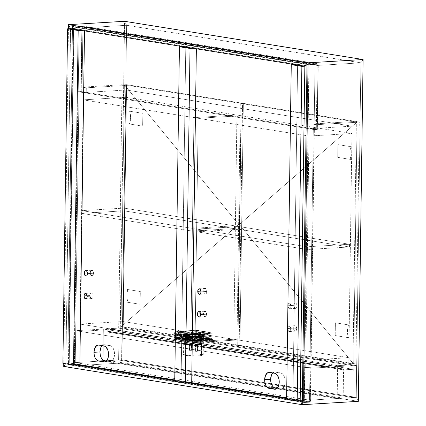 <?xml version="1.0" encoding="UTF-8"?>
<svg xmlns="http://www.w3.org/2000/svg" width="426" height="426" viewBox="0 0 426 426"><rect width="100%" height="100%" fill="white"/><g stroke="black" fill="none" stroke-linecap="round" stroke-linejoin="round"><path stroke-width="0.32" stroke-dasharray="2.13 1.6" d="M126.639 25.288L360.923 62.84L317.189 65.455L82.9 27.903L126.639 25.288L360.923 62.84L363.096 59.533L360.923 62.84L363.096 59.533L360.923 62.84L317.189 65.455L82.9 27.903L81.867 25.911L318.275 63.804L317.189 65.455L360.923 62.84L356.253 397.362L358.325 401.345L119.797 363.112L121.964 359.805L356.253 397.362L309.526 400.152L75.242 362.601L121.964 359.805L356.253 397.362L309.526 400.152L310.565 402.149L304.207 402.527L303.174 400.536L300.181 400.712L286.602 398.539L300.181 400.712L303.546 400.515L300.181 400.712L303.174 400.536L300.181 400.712L303.174 400.536L286.607 397.879L303.174 400.536L307.844 66.014L304.851 66.195L307.844 66.014L308.93 64.363L72.521 26.471L73.554 28.462L307.844 66.014L308.93 64.363L318.275 63.804L81.867 25.911L72.521 26.471L308.93 64.363L318.275 63.804L317.189 65.455L316.3 129.259L316.364 124.701L312.12 124.025L312.056 128.583L309.068 128.758L83.262 92.564L83.161 99.86L126.144 97.288L126.25 89.992L83.262 92.564L126.25 89.992L352.057 126.187L309.068 128.758L352.057 126.187L351.951 133.482L308.967 136.054L309.068 128.758L83.262 92.564L83.161 99.86L308.967 136.054L351.951 133.482L126.144 97.288L83.161 99.86L308.967 136.054L305.735 367.574L305.836 360.279L80.029 324.085L79.928 331.38L122.912 328.808L123.018 321.518L80.029 324.085L123.018 321.518L348.825 357.707L305.836 360.279L348.825 357.707L348.718 365.002L305.735 367.574L348.718 365.002L122.912 328.808L79.928 331.38L305.735 367.574L79.928 331.38L80.029 324.085L305.836 360.279L305.735 367.574L348.718 365.002L122.912 328.808L123.018 321.518L348.825 357.707L348.718 365.002L352.121 121.628L312.12 124.025L352.121 121.628L356.36 122.31L316.364 124.701L356.36 122.31L352.962 365.684L309.974 368.25L313.307 129.44L316.3 129.259L312.056 128.583L312.12 124.025L316.364 124.701L316.3 129.259L313.307 129.44L309.974 368.25L352.962 365.684L348.718 365.002L305.735 367.574L309.974 368.25L305.735 367.574L309.068 128.758L313.307 129.44L309.068 128.758L312.056 128.583L316.3 129.259L313.307 129.44L309.526 400.158L310.565 402.149L74.156 364.257L75.242 362.601L121.964 359.805L119.797 363.112L358.325 401.345L356.253 397.362L360.923 62.84L317.189 65.455L318.275 63.804L317.189 65.455L316.3 129.259L317.359 129.429L314.367 129.611L310.565 402.149L74.156 364.257L75.242 362.601L309.526 400.152L356.253 397.362L358.325 401.345L356.253 397.362L309.526 400.158L313.307 129.44L314.367 129.611L310.565 402.149L309.526 400.158L310.565 402.149L304.207 402.527L303.174 400.536L304.207 402.527L310.565 402.149L304.207 402.527L308.93 64.363L318.275 63.804L317.359 129.429L313.307 129.44L317.359 129.429L318.275 63.804L308.93 64.363L307.844 66.014L304.851 66.195L308.216 65.993L303.546 400.515L292.944 398.816L297.614 64.294L308.216 65.993L304.851 66.195L307.844 66.014L308.93 64.363L304.207 402.527L67.798 364.635L74.156 364.257L67.798 364.635L304.207 402.527L303.174 400.536L307.844 66.014L73.554 28.462L70.567 28.638L73.554 28.462L68.884 362.984L79.486 364.683L68.884 362.984L67.798 364.635L68.884 362.984L67.798 364.635L68.884 362.984L65.897 363.16L68.884 362.984L65.897 363.16L65.503 363.756L65.897 363.16L68.884 362.984L73.554 28.462L70.567 28.638L73.932 28.441L70.567 28.638L73.554 28.462L72.521 26.471L73.554 28.462L72.521 26.471L67.798 364.635L72.521 26.471L81.867 25.911L72.521 26.471L81.867 25.911L80.951 91.537L77.958 91.718L79.018 91.888L75.684 330.698L118.673 328.127L122.07 84.758L82.074 87.149L82.01 91.707L79.018 91.888L83.262 92.564L86.249 92.389L86.313 87.831L82.074 87.149L122.07 84.758L126.314 85.434L86.313 87.831L126.314 85.434L122.912 328.808L79.928 331.38L83.262 92.564L79.928 331.38L122.912 328.808L118.673 328.127L75.684 330.698L79.928 331.38L75.684 330.698L79.018 91.888L82.01 91.707L82.074 87.149L86.313 87.831L86.249 92.389L82.01 91.707L86.249 92.389L83.262 92.564L79.018 91.888L82.01 91.707L82.9 27.903L81.867 25.911L82.9 27.903L126.639 25.288L82.9 27.903L81.867 25.911L80.951 91.537L82.01 91.707L77.958 91.718L74.156 364.257L67.798 364.635L74.156 364.257L77.958 91.718L79.018 91.888L75.242 362.601L79.018 91.888L82.01 91.707L82.9 27.903L126.639 25.288L124.568 21.3L126.639 25.288L121.964 359.805L126.639 25.288L124.568 21.3L119.797 363.112L63.724 366.466L119.797 363.112L124.568 21.3L126.639 25.288M188.34 382.788L174.756 380.61L188.34 382.788M76.494 364.858L65.897 363.16L70.567 28.638L65.897 363.16L65.503 363.756L65.897 363.16L76.494 364.858M174.766 379.955L191.327 382.607L174.766 379.955M351.951 133.482L126.144 97.288L126.25 89.992L352.057 126.187L351.951 133.482M294.254 64.491L297.614 64.294L294.254 64.491M286.591 399.194L292.944 398.816L286.591 399.194M308.216 65.993L297.614 64.294L292.944 398.816L303.546 400.515L308.216 65.993M62.904 363.341L69.257 362.957L73.932 28.441L84.529 30.139L84.518 30.874L84.529 30.139L81.169 30.337L84.529 30.139L73.932 28.441L69.257 362.957L62.904 363.341M79.859 364.661L69.257 362.957L79.859 364.661M118.673 328.127L122.07 84.758L126.314 85.434L122.912 328.808L118.673 328.127M348.718 365.002L352.121 121.628L356.36 122.31L352.962 365.684L348.718 365.002M81.217 91.579L82.127 26.407L79.135 26.588L78.224 91.76L81.217 91.579L317.093 129.387L318.004 64.214L82.127 26.407L81.217 91.579L317.093 129.387L314.1 129.568L315.011 64.395L318.004 64.214L317.093 129.387L314.1 129.568L78.224 91.76L79.135 26.588L315.011 64.395L314.1 129.568L78.224 91.76L81.217 91.579M82.127 26.407L79.135 26.588L315.011 64.395L318.004 64.214L82.127 26.407M120.984 326.801L123.226 326.662L126.607 84.662L124.36 84.795L120.984 326.801L236.936 345.385L240.312 103.38L124.36 84.795L126.607 84.662L242.554 103.246L240.312 103.38L242.554 103.246L239.178 345.252L236.936 345.385L239.178 345.252L123.226 326.662L120.984 326.801L124.36 84.795L240.312 103.38L236.936 345.385L120.984 326.801L124.36 84.795L238.624 224.385L120.984 326.801L124.36 84.795L238.624 224.385L120.984 326.801L124.36 84.795L120.984 326.801L238.624 224.385L120.984 326.801M123.226 326.662L126.607 84.662L242.554 103.246L239.178 345.252L123.226 326.662M343.17 398.145L108.88 360.588L102.9 360.95L337.19 398.502L343.17 398.145L343.58 368.975L109.29 331.423L108.88 360.588L343.17 398.145L343.58 368.975L342.083 369.065L107.794 331.513L109.29 331.423L343.58 368.975L342.083 369.065L342.121 366.328L107.831 328.776L107.794 331.513L342.083 369.065L342.121 366.328L337.637 366.6L103.348 329.042L107.831 328.776L342.121 366.328L337.637 366.6L337.19 398.502L102.9 360.95L102.916 359.938L102.9 360.95L108.88 360.588L109.29 331.423L107.794 331.513L109.29 331.423L343.58 368.975L109.29 331.423L109.28 332.333L109.29 331.423L107.794 331.513L107.831 328.776L107.794 331.513L342.083 369.065L107.794 331.513L107.831 328.776L122.038 327.929L121.591 359.832L118.604 360.007L352.888 397.559L355.88 397.383L121.591 359.832L355.88 397.383L356.328 365.481L122.038 327.929L356.328 365.481L342.121 366.328L107.831 328.776L342.121 366.328L342.083 369.065L343.58 368.975L343.564 369.885L109.28 332.333L343.564 369.885L353.282 369.305L118.998 331.753L109.28 332.333L118.998 331.753L353.282 369.305L352.888 397.559L118.604 360.007L118.998 331.753L118.604 360.007L121.591 359.832L122.038 327.929L103.348 329.042L337.637 366.6L337.19 398.502L343.17 398.145M103.113 345.774L103.348 329.042L103.113 345.774M353.282 369.305L352.888 397.559L355.88 397.383L356.328 365.481L342.121 366.328L342.083 369.065L343.58 368.975L343.564 369.885L353.282 369.305M201.674 335.065L192.243 334.511L185.986 334.793L183.787 335.406L185.64 335.976C182.504 335.576 183.281 335.113 187.967 334.591C194.852 334.421 199.411 334.564 201.636 335.022L201.647 337.067A9.851 1.022 0.8 0 0 201.083 336.987L201.072 337.669A9.851 1.022 0.8 0 0 190.182 337.227A9.851 1.022 0.8 0 0 183.75 338.095A9.851 1.022 0.8 0 0 185.07 338.627L185.076 337.94A9.851 1.022 0.8 0 0 185.571 338.031L185.603 336.023A9.851 1.022 -179.2 0 1 183.787 335.406A9.851 1.022 -179.2 0 1 190.656 334.527A9.851 1.022 -179.2 0 1 201.674 335.065A9.851 1.022 -179.2 0 1 203.49 335.683A9.851 1.022 -179.2 0 1 196.62 336.561A9.851 1.022 -179.2 0 1 185.603 336.023L185.571 338.031A9.851 1.022 0.8 0 0 186.135 338.111L186.13 338.798L183.766 338.159L184.916 337.632L193.894 337.216L201.482 337.642L203.447 338.398L201.817 338.91L196.881 339.245L186.13 338.798A9.851 1.022 0.8 0 0 197.02 339.24A9.851 1.022 0.8 0 0 203.452 338.372A9.851 1.022 0.8 0 0 202.132 337.839L202.142 337.158A9.851 1.022 0.8 0 0 201.647 337.067L201.647 335.022L199.645 334.777L189.634 334.511L185.337 334.841L183.835 335.39L188.42 336.29L196.743 336.508L203.095 335.896L203.367 335.507L201.636 335.022C204.773 335.422 203.995 335.885 199.309 336.407C192.424 336.577 187.866 336.433 185.64 335.976L195.028 336.577L201.285 336.295L203.49 335.683L201.674 335.065M201.152 335.049C199.059 334.618 194.778 334.485 188.313 334.644C183.91 335.134 183.18 335.571 186.125 335.949L184.474 335.416L186.524 334.847L192.344 334.586L201.152 335.049L202.616 335.411L202.717 335.784L197.398 336.423L188.734 336.242L184.431 335.395L188.313 334.644L195.183 334.575L201.115 335.097A9.164 0.953 -179.2 0 1 202.803 335.672A9.164 0.953 -179.2 0 1 196.413 336.487A9.164 0.953 -179.2 0 1 186.162 335.992L186.135 337.994A9.164 0.953 0.8 0 0 186.7 338.079L186.609 344.458A9.164 0.953 0.8 0 0 194.634 344.89L194.73 338.052A9.164 0.953 0.8 0 0 197.941 337.994L197.845 344.831A9.164 0.953 0.8 0 0 199.714 344.719L199.81 337.882A9.164 0.953 0.8 0 0 201.833 337.626L201.738 344.464A9.164 0.953 0.8 0 0 202.685 344.059A9.164 0.953 0.8 0 0 201.487 343.569L201.578 337.19A9.164 0.953 0.8 0 0 201.088 337.104L201.115 335.097L201.088 337.104A9.164 0.953 0.8 0 0 200.518 337.019L200.428 343.399L194.639 342.999L187.328 343.143L187.424 336.306L188.015 336.402L187.919 343.239L187.328 343.143L187.919 343.239L188.015 336.402L185.401 336.556L188.015 336.402L185.401 336.556L185.305 343.393L187.919 343.239L184.57 343.601L184.458 343.947L185.55 344.288L184.99 344.325L185.06 339.309A9.851 1.022 -179.2 0 1 183.739 338.776A9.851 1.022 -179.2 0 1 190.172 337.909A9.851 1.022 -179.2 0 1 201.061 338.35L200.992 343.367A9.851 1.022 -179.2 0 1 201.557 343.447L201.402 354.389A9.851 1.022 0.8 0 0 190.385 353.852A9.851 1.022 0.8 0 0 183.515 354.73A9.851 1.022 0.8 0 0 185.331 355.348L185.486 344.41A9.851 1.022 -179.2 0 1 184.99 344.325A9.851 1.022 0.8 0 0 185.486 344.41L185.331 355.348A9.851 1.022 0.8 0 0 196.349 355.886A9.851 1.022 0.8 0 0 203.218 355.007A9.851 1.022 0.8 0 0 201.402 354.389L201.557 343.447A9.851 1.022 -179.2 0 1 202.052 343.537L202.121 338.521L202.531 338.5L191.178 337.893L185.912 338.169L183.744 338.75L185.709 339.506L196.003 339.943L202.664 339.442L203.426 338.99L202.121 338.521A9.851 1.022 -179.2 0 1 203.442 339.053A9.851 1.022 -179.2 0 1 197.009 339.921A9.851 1.022 -179.2 0 1 186.119 339.479L186.05 344.496A9.851 1.022 -179.2 0 1 185.486 344.41A9.851 1.022 0.8 0 0 186.05 344.496L197.249 344.735L197.345 337.898L194.73 338.052L194.634 344.89L197.845 344.831L197.941 337.994L194.73 338.052L197.345 337.898L197.941 337.994L197.345 337.898L197.249 344.735L199.714 344.719L199.81 337.882L199.214 337.786L199.118 344.623L199.714 344.719L199.118 344.623L199.214 337.786L201.833 337.626L199.214 337.786L201.833 337.626L201.738 344.464L199.118 344.623L202.472 344.256L202.579 343.91L201.487 343.569L202.052 343.537A9.851 1.022 0.8 0 0 201.557 343.447A9.851 1.022 0.8 0 0 200.992 343.367L200.428 343.399A9.164 0.953 0.8 0 0 192.408 342.967L189.788 343.127L189.884 336.29L192.504 336.135L192.408 342.967L192.504 336.135L189.293 336.194L192.504 336.135A9.164 0.953 0.8 0 0 189.293 336.194L189.884 336.29L189.788 343.127L189.197 343.031L189.293 336.194L189.197 343.031A9.164 0.953 0.8 0 0 187.328 343.143L187.424 336.306A9.164 0.953 0.8 0 0 185.401 336.556L185.305 343.393A9.164 0.953 0.8 0 0 184.357 343.803A9.164 0.953 0.8 0 0 185.55 344.288L185.64 337.909A9.164 0.953 0.8 0 0 186.135 337.994L186.162 335.992A9.164 0.953 -179.2 0 1 184.474 335.416A9.164 0.953 -179.2 0 1 190.864 334.596A9.164 0.953 -179.2 0 1 201.115 335.097L202.803 335.672L200.752 336.242L194.932 336.503L186.125 335.949C188.217 336.375 192.499 336.513 198.963 336.354C203.367 335.864 204.097 335.427 201.152 335.049M189.575 350.353L191.657 350.316L191.54 343.404L189.671 343.516L189.362 350.284L191.657 350.31L189.575 350.353L189.458 343.447L191.54 343.404L191.444 350.241L189.575 350.353M195.406 351.29L197.488 351.248L197.371 344.341L195.502 344.453L195.406 351.29L196.594 351.354L195.193 351.221L195.289 344.378L197.371 344.341L197.275 351.178L195.406 351.29M177.924 338.484L179.378 338.457L179.389 337.77L177.935 337.797L177.924 338.484L178.441 338.526L179.378 338.452L177.796 338.452L177.796 337.733L179.389 337.77L177.786 337.749L179.239 337.722L179.234 338.404L177.924 338.484M195.491 337.429L196.95 337.403L196.956 336.721L195.502 336.748L195.491 337.429L196.168 337.477L196.95 337.403L195.364 337.403L195.364 336.684L196.956 336.716L195.353 336.7L196.812 336.668L196.801 337.355L195.491 337.429M207.947 339.426L209.406 339.4L209.416 338.718L207.957 338.745L207.947 339.426L208.623 339.474L209.406 339.4L207.819 339.4L207.824 338.681L209.416 338.713L207.813 338.697L209.267 338.665L209.257 339.352L207.947 339.426M190.379 340.48L191.838 340.454L191.844 339.767L190.39 339.794L190.379 340.48L191.056 340.523L191.838 340.449L190.252 340.449L190.252 339.73L191.844 339.767L190.241 339.746L191.7 339.719L191.689 340.401L190.379 340.48M210.375 338.18L210.359 339.549L191.668 340.667L191.684 339.298L210.838 338.01L197.451 335.858L197.43 337.227L210.684 339.352L210.7 337.983L196.562 335.789L176.843 336.918L176.822 338.287L195.513 337.168L195.534 335.8L176.263 337.03L189.767 339.24L189.751 340.603L176.497 338.478L176.518 337.115L190.662 339.309L210.375 338.18L210.359 339.549L190.64 340.678L176.62 338.303L196.54 337.158L210.359 339.549L210.934 339.437L210.955 338.074L210.375 338.18M209.416 338.148L191.093 339.218L177.221 337.062L196.13 335.88L209.88 337.983L191.849 339.202L191.838 339.884L209.406 338.835L209.416 338.148L209.406 338.835L209.97 338.75L197.275 336.641L197.286 335.96L209.746 337.956L209.736 338.638L196.386 336.572L177.791 337.632L177.802 336.95L195.369 335.896L195.364 336.583L177.232 337.717L189.921 339.826L189.932 339.139L177.477 337.142L177.466 337.829L190.811 339.895L209.406 338.835L209.986 338.723L209.997 338.042L209.416 338.148M185.331 355.348L196.487 355.88L201.152 355.603L203.218 354.975L198.612 354.075L190.246 353.852L184.165 354.373L183.595 354.863L185.331 355.348M177.791 337.632L177.211 337.738L177.221 337.057L177.802 336.95L177.791 337.632M197.275 336.641L195.364 336.583L195.369 335.896L197.286 335.96L197.275 336.641M189.921 339.826L191.838 339.884L191.849 339.202L189.932 339.139L189.921 339.826M191.668 340.667L191.684 339.298L189.767 339.24L189.751 340.603L191.668 340.667M176.497 338.478L176.263 337.025L176.843 336.918L176.822 338.287L176.497 338.478M195.513 337.168L195.534 335.8L197.451 335.858L197.43 337.227L195.513 337.168M189.671 343.516L191.748 343.473L189.671 343.516M195.502 344.453L197.579 344.41L195.502 344.453M184.65 339.336L185.076 337.94L185.64 337.909L185.55 344.288L184.99 344.325L185.06 339.309L184.65 339.336L184.66 338.649L185.72 338.819L185.709 339.506L186.119 339.479L186.05 344.496L186.609 344.458L186.7 338.079A9.164 0.953 -179.2 0 1 186.135 337.994A9.164 0.953 -179.2 0 1 185.64 337.909L185.076 337.94A9.851 1.022 0.8 0 0 185.571 338.031A9.851 1.022 0.8 0 0 186.135 338.111L186.7 338.079L186.135 338.111L185.709 339.506L184.65 339.336M202.531 338.5L202.142 337.158L201.578 337.19L201.487 343.569L202.052 343.537L202.121 338.521L202.531 338.5L201.471 338.329L201.061 338.35L200.992 343.367L200.428 343.399L200.518 337.019A9.164 0.953 -179.2 0 1 201.088 337.104A9.164 0.953 -179.2 0 1 201.578 337.19L202.142 337.158A9.851 1.022 0.8 0 0 201.647 337.067A9.851 1.022 0.8 0 0 201.083 336.987L200.518 337.019L201.083 336.987L201.471 338.329L201.482 337.642L202.542 337.813L202.531 338.5M180.832 338.457L179.522 338.532L179.511 339.218L180.965 339.187L180.975 338.505L179.373 338.484L180.832 338.457L180.954 339.202L179.362 339.171L180.821 339.139L179.362 339.165L179.373 338.484L180.832 338.457M196.53 337.514L195.22 337.594L195.209 338.276L196.668 338.249L196.658 337.546L195.071 337.546L196.53 337.514L196.658 338.265L195.065 338.228L196.519 338.201L195.065 338.228L195.071 337.541L196.53 337.514M207.659 339.298L206.354 339.378L206.344 340.06L207.797 340.033L207.787 339.33L206.205 339.33L207.659 339.298L207.787 340.049L206.195 340.012L207.648 339.985L206.195 340.012L206.205 339.33L207.659 339.298M191.961 340.241L190.651 340.315L190.64 341.002L192.099 340.97L192.11 340.289L190.507 340.267L191.961 340.241L192.089 340.986L190.497 340.954L191.95 340.922L190.497 340.949L190.502 340.267L191.961 340.241M201.626 338.436A9.851 1.022 -179.2 0 1 203.442 339.053A9.851 1.022 -179.2 0 1 196.572 339.932A9.851 1.022 -179.2 0 1 185.555 339.4L185.544 340.081A9.851 1.022 0.8 0 0 196.562 340.619A9.851 1.022 0.8 0 0 203.431 339.735A9.851 1.022 0.8 0 0 201.62 339.117L201.626 338.436L203.197 338.819L203.303 339.224L200.05 339.778L186.822 339.565L184.245 339.112L183.744 338.808L184.085 338.516L190.47 337.903L201.626 338.436L201.62 339.117L203.431 339.708L202.781 340.092L191.929 340.587L186.141 340.166L183.734 339.49L185.795 338.867L190.459 338.585L201.62 339.117A9.851 1.022 0.8 0 0 190.598 338.585A9.851 1.022 0.8 0 0 183.728 339.463A9.851 1.022 0.8 0 0 185.544 340.081L185.555 339.4A9.851 1.022 -179.2 0 1 183.739 338.776A9.851 1.022 -179.2 0 1 190.608 337.898A9.851 1.022 -179.2 0 1 201.626 338.436M177.461 338.308L190.747 340.608L210.178 339.357L196.434 337.222L177.461 338.308L177.456 338.99L176.992 339.16L190.481 341.285L210.268 340.124L196.423 337.909L177.125 339.187L176.886 338.414L177.461 338.308L177.456 338.99L195.396 337.914L195.406 337.232L197.323 337.291L197.313 337.978L210.034 340.017L210.045 339.33L209.709 340.209L191.764 341.285L191.775 340.598L189.858 340.539L189.847 341.221L177.125 339.187L177.136 338.5L189.858 340.539L189.847 341.221L191.764 341.285L191.775 340.598L209.72 339.527L209.709 340.209L210.29 340.102L210.045 339.33L197.323 337.291L197.313 337.978L195.396 337.914L195.406 337.232L177.461 338.308M189.852 335.805L187.621 335.528L189.852 335.805M180.507 334.303L178.281 334.032L180.507 334.303M202.148 334.415A10.309 1.07 -179.2 0 1 204.049 335.065A10.309 1.07 -179.2 0 1 189.421 335.832L189.416 336.199L187.925 335.725A10.309 1.07 -179.2 0 1 185.326 335.422L185.31 336.7A10.309 1.07 0.8 0 0 196.839 337.259A10.309 1.07 0.8 0 0 204.027 336.338A10.309 1.07 0.8 0 0 202.132 335.693L202.148 334.415L202.132 335.693L190.454 335.134L185.571 335.427L183.414 336.082L187.403 336.955L196.982 337.259L203.351 336.71L203.947 336.205L202.132 335.693A10.309 1.07 0.8 0 0 190.598 335.134A10.309 1.07 0.8 0 0 183.409 336.05A10.309 1.07 0.8 0 0 185.31 336.7L185.326 335.422L183.425 335.001L185.14 335.571A10.538 1.097 0.8 0 0 188.835 335.96L188.276 335.779A10.538 1.097 -179.2 0 1 185.14 335.432L188.276 335.779L185.326 335.422A10.309 1.07 -179.2 0 1 183.776 335.06L183.468 335.246L183.473 334.879A10.309 1.07 -179.2 0 1 183.425 334.777A10.309 1.07 -179.2 0 1 190.614 333.856A10.309 1.07 -179.2 0 1 202.148 334.415L204.395 335.278L204.326 335.629L203.186 335.949L198.266 336.364L189.916 336.279A10.767 1.118 -179.2 0 1 182.967 335.166C180.486 334.154 199.315 333.808 202.515 334.761L202.334 334.543C199.033 333.579 180.336 333.989 183.212 334.974L182.967 335.166L183.308 335.07A10.538 1.097 0.8 0 0 185.14 335.571A10.538 1.097 0.8 0 0 188.835 335.96L189.916 336.279L185.96 335.954L182.967 335.166L184.053 334.66L187.307 334.298L197.084 334.266L204.027 335.097L200.492 335.821L191.295 335.949L200.8 335.832L203.628 335.432L204.182 334.921L196.934 333.92L186.018 334.069L183.563 334.495L183.473 334.879L185.001 334.229L190.145 333.867L202.148 334.415M204.278 335.065L202.483 334.756C196.658 333.531 180.837 334.559 183.18 334.958L183.217 334.836A10.538 1.097 -179.2 0 1 183.196 334.772A10.538 1.097 -179.2 0 1 193.75 333.824A10.538 1.097 -179.2 0 1 204.278 335.065A10.538 1.097 -179.2 0 1 189.682 335.874L198.788 336.087L204.272 335.203L202.515 334.761C209.683 335.47 197.962 336.955 189.916 336.279L189.676 336.013A10.538 1.097 0.8 0 0 204.272 335.203A10.538 1.097 0.8 0 0 202.334 334.543A10.538 1.097 0.8 0 0 190.544 333.968A10.538 1.097 0.8 0 0 183.196 334.911A10.538 1.097 0.8 0 0 183.212 334.974L183.468 335.246L182.967 335.166L183.212 334.974M183.308 335.07A10.538 1.097 0.8 0 0 185.14 335.571L185.14 335.432A10.538 1.097 -179.2 0 1 183.425 335.001L183.308 335.07M190.47 337.232L212.899 335.89L196.993 333.34L174.564 334.682L190.47 337.232L212.899 335.89L212.846 339.533L196.945 336.987L174.516 338.329L190.417 340.875L212.846 339.533L190.417 340.875L190.47 337.232L190.417 340.875L174.516 338.329L196.945 336.987L212.846 339.533L212.899 335.89L196.993 333.34L196.945 336.987L196.993 333.34L174.564 334.682L174.516 338.329L174.564 334.682L190.47 337.232M192.041 336.62L188.436 336.423L192.041 336.62L190.289 336.721L189.245 336.103L189.256 335.416L189.82 335.384L192.041 336.62L189.82 335.384L187.403 335.124L187.392 335.805L188.436 336.423L190.182 336.322L187.962 335.086L189.256 335.416L189.245 336.103L187.392 335.805L187.403 335.124L189.82 335.384L187.962 335.086L190.182 336.322L192.041 336.62M182.701 335.124L179.09 334.927L182.701 335.124L180.949 335.225L179.905 334.607L178.052 334.309L178.057 333.622L179.916 333.92L179.905 334.607L179.916 333.92L180.48 333.888L182.701 335.124L180.48 333.888L178.622 333.59L178.057 333.622L178.052 334.309L179.09 334.927L180.842 334.825L178.622 333.59L180.48 333.888L178.622 333.59L180.842 334.825L182.701 335.124M196.727 337.115L211.568 339.495L190.635 340.747L175.794 338.366L196.727 337.115L196.764 334.383L175.831 335.635L175.794 338.366L196.727 337.115L211.568 339.495L190.635 340.747L175.794 338.366L175.831 335.635L190.672 338.01L190.635 340.747L190.672 338.01L211.605 336.758L211.568 339.495L211.605 336.758L196.764 334.383L196.727 337.115M175.831 335.635L196.764 334.383L211.605 336.758L190.672 338.01L175.831 335.635M189.916 336.279L187.925 335.725L189.916 336.279L189.416 336.199L189.682 335.874L189.916 336.279M179.905 334.607L178.052 334.309L179.905 334.607M180.091 334.714L180.949 335.225L179.09 334.927L178.233 334.415L180.091 334.714M189.432 336.21L190.289 336.721L188.436 336.423L187.573 335.912L189.432 336.21L187.392 335.805L189.432 336.21M190.582 337.115L190.976 337.179A1.645 1.331 -80.9 0 1 190.433 335.88L174.532 333.334A1.645 1.331 99.1 0 0 175.075 334.628L175.475 334.692A1.645 1.331 -80.9 0 1 175.437 334.66L190.544 337.083A1.645 1.331 99.1 0 0 190.582 337.115L212.808 335.874L196.903 333.324L175.075 334.628L196.743 333.425L211.85 335.842L190.582 337.115A1.645 1.331 -80.9 0 1 190.544 337.083L190.566 335.294L211.876 334.021L211.85 335.842L190.582 337.115M199.325 333.111A6.938 0.719 -179.2 0 1 200.603 333.542A6.938 0.719 -179.2 0 1 195.768 334.165A6.938 0.719 -179.2 0 1 188.01 333.787L187.994 334.698A6.938 0.719 0.8 0 0 195.758 335.076A6.938 0.719 0.8 0 0 200.593 334.458A6.938 0.719 0.8 0 0 199.315 334.021L199.325 333.111L200.55 333.452L200.358 333.728L195.864 334.16L189.416 333.957L186.732 333.372L191.471 332.733L199.325 333.111L199.315 334.021L192.781 333.633L187.174 334.011L186.721 334.282L187.323 334.564L191.178 334.996L199.139 334.879L200.577 334.506L199.315 334.021A6.938 0.719 0.8 0 0 191.551 333.643A6.938 0.719 0.8 0 0 186.716 334.261A6.938 0.719 0.8 0 0 187.994 334.698L188.01 333.787A6.938 0.719 -179.2 0 1 186.732 333.35A6.938 0.719 -179.2 0 1 191.567 332.733A6.938 0.719 -179.2 0 1 199.325 333.111M187.807 334.708L187.818 333.798A7.167 0.745 -179.2 0 1 186.503 333.345A7.167 0.745 -179.2 0 1 191.498 332.706A7.167 0.745 -179.2 0 1 199.512 333.1L199.501 334.011A7.167 0.745 0.8 0 0 191.482 333.622A7.167 0.745 0.8 0 0 186.487 334.261A7.167 0.745 0.8 0 0 187.807 334.708A7.167 0.745 0.8 0 0 195.827 335.097A7.167 0.745 0.8 0 0 200.822 334.458A7.167 0.745 0.8 0 0 199.501 334.011L199.512 333.1A7.167 0.745 -179.2 0 1 200.832 333.547A7.167 0.745 -179.2 0 1 195.838 334.186A7.167 0.745 -179.2 0 1 187.818 333.798L187.807 334.708L186.545 334.357L186.961 334L191.386 333.622L198.047 333.83L200.816 334.437L195.923 335.097L187.807 334.708M196.903 333.324L196.945 330.592L175.203 331.891L174.532 333.334L175.075 334.628L196.903 333.324L202.206 334.176L202.265 332.919L202.76 332.434L206.999 333.116L207.483 333.755L207.505 335.022L212.808 335.874L190.976 337.179L190.433 335.88L191.104 334.442L212.846 333.137L212.808 335.874L212.846 333.137L196.945 330.592L196.903 333.324M180.278 331.204L191.407 332.988L207.111 332.046L195.976 330.262L180.278 331.204L196.37 330.235L196.945 330.592L175.203 331.891L178.095 331.396L180.278 331.204L191.407 332.988L191.647 333.569L191.104 334.442L212.846 333.137L207.111 332.046L191.407 332.988L191.647 333.569L191.104 334.442L175.203 331.891L179.277 331.258L196.253 330.235M196.743 333.425L211.85 335.842L211.876 334.021L196.769 331.598L196.743 333.425L196.769 331.598L175.459 332.876L175.437 334.66A1.645 1.331 99.1 0 0 175.475 334.692L196.743 333.425M190.544 337.083L175.437 334.66L175.459 332.876L190.566 335.294L190.544 337.083M211.876 334.021L190.566 335.294L175.459 332.876L196.769 331.598L211.876 334.021M199.512 333.1L191.396 332.711L186.503 333.372L189.852 334.027L195.939 334.186L200.582 333.739L200.657 333.377L199.512 333.1M196.216 330.241L212.846 333.137L196.492 330.246M196.477 330.246L209.31 332.301M202.206 334.176L202.03 333.276L202.206 334.176M207.521 334.112L207.318 335.033L207.521 334.112A0.916 0.527 -93.4 0 0 206.999 333.116L206.812 333.127A0.916 0.527 86.6 0 1 207.334 334.122L207.521 334.112M202.76 332.434L206.999 333.116L202.76 332.434A0.916 0.527 -93.4 0 0 202.691 332.434A0.916 0.527 -93.4 0 0 202.217 333.265L202.03 333.276A0.916 0.527 86.6 0 1 202.504 332.445A0.916 0.527 86.6 0 1 202.574 332.45L202.76 332.434M202.02 334.186L202.472 332.45L206.812 333.127L207.297 333.771L207.318 335.033L202.02 334.186M175.203 331.891A1.645 1.331 99.1 0 0 174.532 333.334L190.433 335.88A1.645 1.331 -80.9 0 1 191.104 334.442L175.203 331.891M203.42 313.717L200.582 313.887L203.42 313.717L203.916 311.859L205.05 311.241L206.163 312.221L206.605 314.228A2.748 1.587 -93.4 0 0 204.847 311.23A2.748 1.587 -93.4 0 0 203.42 313.717A2.748 1.587 -93.4 0 0 205.178 316.72A2.748 1.587 -93.4 0 0 206.605 314.228L206.109 316.087L204.975 316.71L203.862 315.725L203.42 313.717M200.619 314.585L206.605 314.228L200.619 314.585M203.74 290.931L200.896 291.102L203.74 290.931L204.235 289.073L205.369 288.45L206.482 289.435L206.919 291.443A2.748 1.587 -93.4 0 0 205.167 288.439A2.748 1.587 -93.4 0 0 203.74 290.931A2.748 1.587 -93.4 0 0 205.497 293.929A2.748 1.587 -93.4 0 0 206.919 291.443L206.429 293.301L205.295 293.919L204.182 292.939L203.74 290.931M200.939 291.799L206.919 291.443L200.939 291.799M297.034 305.884A2.748 1.587 -93.4 0 0 295.277 302.886A2.748 1.587 -93.4 0 0 293.849 305.373L287.896 305.73L293.849 305.373L294.345 303.514L295.479 302.897L296.592 303.876L297.034 305.884L296.539 307.742L295.404 308.365L294.291 307.38L293.849 305.373A2.748 1.587 -93.4 0 0 295.607 308.376A2.748 1.587 -93.4 0 0 297.034 305.884L291.049 306.241L297.034 305.884M287.901 305.25A2.748 1.587 86.6 0 1 289.297 303.243A2.748 1.587 86.6 0 1 291.049 306.241L290.106 303.557L288.887 303.365L288.365 303.871L287.87 305.735L288.817 308.419L289.424 308.722L290.559 308.099L291.049 306.241A2.748 1.587 86.6 0 1 289.627 308.733A2.748 1.587 86.6 0 1 287.891 306.225M296.714 328.67A2.748 1.587 -93.4 0 0 294.957 325.672A2.748 1.587 -93.4 0 0 293.535 328.164L287.577 328.521L293.535 328.164L294.025 326.305L295.159 325.682L296.272 326.662L296.714 328.67L296.219 330.533L295.085 331.151L293.972 330.171L293.535 328.164A2.748 1.587 -93.4 0 0 295.287 331.162A2.748 1.587 -93.4 0 0 296.714 328.67L290.734 329.032L296.714 328.67M287.582 328.036A2.748 1.587 86.6 0 1 288.977 326.028A2.748 1.587 86.6 0 1 290.734 329.032L290.292 327.019L289.179 326.039L288.567 326.151L287.688 327.493L287.55 328.521L288.498 331.204L289.105 331.508L290.239 330.89L290.734 329.032A2.748 1.587 86.6 0 1 289.307 331.519A2.748 1.587 86.6 0 1 287.571 329.01M93.486 273.258A2.748 1.587 -93.4 0 0 91.734 270.26A2.748 1.587 -93.4 0 0 90.307 272.752L87.463 272.917L90.307 272.752L90.802 270.888L91.936 270.27L92.543 270.574L93.486 273.258L93.353 274.285L92.469 275.627L91.255 275.436L90.743 274.759L90.307 272.752A2.748 1.587 -93.4 0 0 92.064 275.75A2.748 1.587 -93.4 0 0 93.486 273.258L87.506 273.614L93.486 273.258M93.172 296.049A2.748 1.587 -93.4 0 0 91.414 293.045A2.748 1.587 -93.4 0 0 89.987 295.537L87.149 295.708L89.987 295.537L90.126 294.51L91.004 293.168L91.617 293.056L92.73 294.036L93.172 296.049L92.676 297.907L92.154 298.418L90.935 298.221L89.987 295.537A2.748 1.587 -93.4 0 0 91.744 298.535A2.748 1.587 -93.4 0 0 93.172 296.049L87.186 296.405L93.172 296.049M79.135 26.588L315.011 64.395L309.031 64.752L73.155 26.944L79.135 26.588L74.428 363.841L310.304 401.649L304.324 402.006L68.442 364.198L73.155 26.944L309.031 64.752L304.324 402.006L309.031 64.752L315.011 64.395L310.304 401.649L315.011 64.395L79.135 26.588L73.155 26.944L68.442 364.198L74.428 363.841L79.135 26.588M272.794 373.006L274.482 372.079L280.691 372.92L282.454 373.815L283.934 375.785L284.903 378.533L285.218 381.643L284.818 384.635L283.78 387.064L282.252 388.549L281.373 388.863L277.054 388.326L280.468 388.874A8.019 4.622 -93.4 0 0 281.059 388.906A8.019 4.622 -93.4 0 0 285.212 381.132A8.019 4.622 -93.4 0 0 280.691 372.92L274.706 373.282L280.691 372.92L275.388 372.074A8.019 4.622 -93.4 0 0 274.797 372.042A8.019 4.622 -93.4 0 0 272.821 372.979M110.009 345.566L111.777 346.455L113.257 348.425L114.227 351.173L114.535 354.283L114.141 357.281L112.384 360.588L110.691 361.509L106.372 360.971L109.786 361.514A8.019 4.622 -93.4 0 0 110.377 361.546A8.019 4.622 -93.4 0 0 114.535 353.777A8.019 4.622 -93.4 0 0 110.009 345.566L104.711 344.714L110.009 345.566L104.029 345.923L110.009 345.566M102.112 345.646L103.8 344.725L104.711 344.714A8.019 4.622 -93.4 0 0 104.12 344.687A8.019 4.622 -93.4 0 0 102.139 345.619M74.428 363.841L68.442 364.198L304.324 402.006L310.304 401.649L74.428 363.841M98.725 345.071L104.711 344.714L98.725 345.071M104.977 361.802L109.786 361.514L104.977 361.802M275.659 389.162L280.468 388.874L275.659 389.162M269.408 372.43L275.388 372.074L269.408 372.43M192.227 231.073L81.707 213.362L81.744 210.625L192.264 228.341L192.227 231.073L234.465 228.549L123.945 210.833L81.707 213.362L192.227 231.073L234.465 228.549L234.502 225.812L123.987 208.101L123.945 210.833L234.465 228.549L234.502 225.812L192.264 228.341L81.744 210.625L123.987 208.101L234.502 225.812L192.264 228.341L192.227 231.073M81.707 213.362L123.945 210.833L123.987 208.101L81.744 210.625L81.707 213.362M68.437 28.766L63.767 363.479L68.437 28.766M63.724 366.466L119.797 363.112L121.964 359.805L75.242 362.601L74.156 364.257L75.242 362.601L121.964 359.805L119.797 363.112L63.724 366.466M353.681 364.097L357.057 122.092L239.417 224.507L353.681 364.097L357.057 122.092L239.417 224.507L353.681 364.097L357.057 122.092L353.681 364.097L239.417 224.507L357.057 122.092L239.417 224.507L353.681 364.097L357.057 122.092L241.111 103.507L237.729 345.513L239.971 345.38L243.352 103.374L241.111 103.507L243.352 103.374L359.304 121.958L357.057 122.092L359.304 121.958L355.923 363.964L353.681 364.097L355.923 363.964L239.971 345.38L237.729 345.513L353.681 364.097L237.729 345.513L241.111 103.507L357.057 122.092L353.681 364.097M348.473 337.685L335.219 335.56L335.395 322.796L348.649 324.921L347.76 327.828L347.424 331.119L347.669 334.506L348.473 337.685L335.219 335.56L335.395 322.796L348.649 324.921L347.76 327.828L347.424 331.119L347.669 334.506L348.473 337.685A11.459 6.603 86.6 0 1 348.649 324.921L348.649 324.921A11.459 6.603 -93.4 0 0 348.473 337.685L335.219 335.56L335.395 322.796L348.649 324.921L335.395 322.796L335.219 335.56L348.473 337.685M351.136 146.725L350.247 149.632L349.911 152.923L350.156 156.305L350.96 159.484L337.706 157.359L337.887 144.6L351.136 146.725L350.247 149.632L349.911 152.923L350.156 156.305L350.96 159.484L337.706 157.359L337.887 144.6L351.136 146.725A11.459 6.603 -93.4 0 0 350.96 159.484A11.459 6.603 86.6 0 1 351.136 146.725L337.887 144.6L351.136 146.725M350.96 159.484L337.706 157.359L337.887 144.6L337.706 157.359L350.96 159.484M129.573 111.207L129.573 111.207A11.459 6.603 86.6 0 1 130.617 117.773A11.459 6.603 -93.4 0 0 129.573 111.207L130.372 114.386L130.617 117.773L130.281 121.064L129.392 123.971L142.646 126.096L142.822 113.332L129.573 111.207L130.372 114.386L130.617 117.773L130.281 121.064L129.392 123.971L142.646 126.096L142.822 113.332L129.573 111.207L142.822 113.332L142.646 126.096L129.392 123.971A11.459 6.603 -93.4 0 0 130.617 117.773A11.459 6.603 86.6 0 1 129.392 123.971L142.646 126.096L142.822 113.332L129.573 111.207M127.081 289.408L127.081 289.408A11.459 6.603 86.6 0 1 128.13 295.969A11.459 6.603 -93.4 0 0 127.081 289.408L127.885 292.587L128.13 295.969L127.795 299.26L126.905 302.167L140.154 304.292L140.335 291.533L127.081 289.408L127.885 292.587L128.13 295.969L127.795 299.26L126.905 302.167L140.154 304.292L140.335 291.533L127.081 289.408L140.335 291.533L140.154 304.292L126.905 302.167A11.459 6.603 -93.4 0 0 128.13 295.969A11.459 6.603 86.6 0 1 126.905 302.167L140.154 304.292L140.335 291.533L127.081 289.408M238.624 224.385L124.36 84.795L238.624 224.385M236.931 115.041L193.942 117.613L190.811 341.844L233.799 339.272L236.931 115.041L241.169 115.723L198.181 118.295L193.942 117.613L236.931 115.041L241.169 115.723L238.038 339.953L195.049 342.525L198.181 118.295L241.169 115.723L238.038 339.953L233.799 339.272L190.811 341.844L195.049 342.525L238.038 339.953L233.799 339.272L236.931 115.041M193.942 117.613L198.181 118.295L195.049 342.525L190.811 341.844L193.942 117.613M239.971 345.38L243.352 103.374L359.304 121.958L355.923 363.964L239.971 345.38M307.247 249.514L196.732 231.797L196.769 229.066L307.284 246.776L307.247 249.514L349.49 246.984L238.97 229.273L196.732 231.797L307.247 249.514L349.49 246.984L349.528 244.252L239.007 226.536L238.97 229.273L349.49 246.984L349.528 244.252L307.284 246.776L196.769 229.066L239.007 226.536L349.528 244.252L307.284 246.776L307.247 249.514M196.732 231.797L196.769 229.066L239.007 226.536L238.97 229.273L196.732 231.797M193.01 48.266L196.375 48.063L196.365 48.804L196.375 48.063L193.01 48.266M182.408 46.567L185.773 46.365L196.375 48.063L185.773 46.365L182.408 46.567M174.745 381.265L181.103 380.887L185.773 46.365L181.103 380.887L174.745 381.265M191.705 382.585L181.103 380.887L191.705 382.585M183.75 338.095L183.787 335.406C183.318 334.351 196.721 334.165 201.642 335.022L203.49 335.683L203.452 338.372M202.685 344.059L202.803 335.672C205.167 336.082 191.508 337.041 186.13 335.949L184.474 335.416L184.357 343.803M191.657 350.316L191.753 343.478M197.488 351.248L197.584 344.41M179.378 338.457L179.389 337.77M196.95 337.403L196.956 336.721M209.406 339.4L209.416 338.718M191.838 340.454L191.844 339.767M183.728 339.463L183.515 354.73M203.218 355.007L203.431 339.735M177.211 337.738L177.221 337.057M209.986 338.723L209.997 338.042M176.247 338.393L176.263 337.025M210.934 339.437L210.955 338.074M190.23 340.427L190.241 339.746M207.803 339.378L207.813 338.697M195.342 337.381L195.353 336.7M177.775 338.43L177.786 337.749M195.193 351.216L195.289 344.378M189.362 350.284L189.458 343.447M180.975 338.505L180.965 339.187M196.679 337.568L196.668 338.249M207.808 339.352L207.797 340.033M192.11 340.289L192.099 340.97M176.886 338.414L176.875 339.096M210.295 339.421L210.29 340.102M190.502 340.267L190.497 340.949M206.205 339.33L206.195 340.012M195.071 337.541L195.065 338.228M179.373 338.484L179.362 339.165M189.629 336.039L187.77 335.741M180.283 334.543L178.43 334.245M204.049 335.065L204.027 336.338M183.425 334.777L183.409 336.05M180.358 334.09L178.505 333.792M189.698 335.587L187.845 335.289M200.603 333.542L200.593 334.458M186.487 334.261L186.503 333.345M200.822 334.458L200.832 333.547M186.732 333.35L186.716 334.261M198.867 311.587L204.847 311.23M199.187 288.801L205.167 288.439M295.277 302.886L289.297 303.243M294.957 325.672L288.977 326.028M91.734 270.26L85.754 270.616M91.414 293.045L85.434 293.407M91.744 298.535L85.764 298.892M92.064 275.75L86.079 276.107M295.287 331.162L289.307 331.519M295.607 308.376L289.627 308.733M199.512 294.286L205.497 293.929M199.198 317.077L205.178 316.72M104.12 344.687L98.14 345.044M110.377 361.546L104.397 361.903M281.059 388.906L275.074 389.263M274.797 372.042L268.817 372.399"/><path stroke-width="0.64" d="M363.096 59.533L124.568 21.3L363.096 59.533L307.024 62.888L304.851 66.195L70.567 28.638L68.495 24.655L307.024 62.888L68.495 24.655L124.568 21.3L68.495 24.655L124.568 21.3L68.495 24.655L68.437 28.766L68.495 24.655L70.567 28.638L68.495 24.655L70.567 28.638L67.574 28.819L62.904 363.341L73.506 365.039L79.859 364.661L73.506 365.039L78.176 30.518L81.169 30.337L78.176 30.518L67.574 28.819L70.567 28.638L304.851 66.195L301.864 66.371L304.851 66.195L300.181 400.712L302.252 404.7L300.181 400.712L297.194 400.893L301.864 66.371L291.262 64.672L294.254 64.491L291.262 64.672L286.591 399.194L297.194 400.893L300.181 400.712L304.851 66.195L307.024 62.888L304.851 66.195L307.024 62.888L302.252 404.7L63.724 366.466L302.252 404.7L358.325 401.345L302.252 404.7L300.181 400.712L302.252 404.7L307.024 62.888L363.096 59.533L307.024 62.888L363.096 59.533L358.325 401.345L363.096 59.533M286.602 398.539L188.34 382.788L286.602 398.539M174.756 380.61L76.494 364.858L174.756 380.61M79.486 364.683L174.766 379.955L79.486 364.683M191.327 382.607L286.607 397.879L191.327 382.607M65.503 363.756L63.724 366.466L65.503 363.756L63.724 366.466L63.767 363.479L63.724 366.466L65.503 363.756M297.194 400.893L301.864 66.371L291.262 64.672L286.591 399.194L297.194 400.893M84.518 30.874L79.859 364.661L84.518 30.874M67.574 28.819L78.176 30.518L73.506 365.039L62.904 363.341L67.574 28.819M102.916 359.938L103.113 345.774L102.916 359.938M270.638 379.305A8.019 4.622 -93.4 0 0 275.164 388.022L269.184 388.384A8.019 4.622 86.6 0 1 264.658 379.662L270.638 379.305L271.484 374.997L272.821 372.979A8.019 4.622 -93.4 0 0 270.638 379.305L264.658 379.662L264.967 382.772L265.936 385.519L268.284 388.086L275.393 389.226L276.266 388.911L277.8 387.42L279.126 383.538L279.168 380.429L278.513 377.441L276.474 374.172L274.706 373.282L269.408 372.43L267.624 372.755L265.499 375.359L264.658 379.662A8.019 4.622 86.6 0 1 268.817 372.399A8.019 4.622 86.6 0 1 269.408 372.43L274.706 373.282A8.019 4.622 86.6 0 1 279.232 381.488A8.019 4.622 86.6 0 1 275.074 389.263A8.019 4.622 86.6 0 1 274.488 389.231L269.184 388.384L275.164 388.022L273.401 387.133L271.921 385.163L270.952 382.415L270.638 379.305M99.961 351.945A8.019 4.622 -93.4 0 0 104.487 360.668L98.507 361.024A8.019 4.622 86.6 0 1 93.976 352.307L99.961 351.945L100.802 347.643L102.139 345.619A8.019 4.622 -93.4 0 0 99.961 351.945L93.976 352.307L94.29 355.412L95.259 358.165L97.602 360.726L104.711 361.866L105.589 361.552L107.118 360.066L108.161 357.638L108.555 354.64L107.837 350.087L105.797 346.812L104.029 345.923L98.725 345.071L96.942 345.395L94.822 347.999L93.976 352.307A8.019 4.622 86.6 0 1 98.14 345.044A8.019 4.622 86.6 0 1 98.725 345.071L104.029 345.923A8.019 4.622 86.6 0 1 108.55 354.134A8.019 4.622 86.6 0 1 104.397 361.903A8.019 4.622 86.6 0 1 103.806 361.876L98.507 361.024L104.487 360.668L102.719 359.773L101.239 357.803L100.27 355.055L99.961 351.945M197.44 314.074A2.748 1.587 86.6 0 1 198.867 311.587A2.748 1.587 86.6 0 1 200.619 314.585L199.677 311.901L198.457 311.71L197.936 312.215L197.44 314.074L197.882 316.087L198.995 317.066L199.602 316.955L200.486 315.613L200.619 314.585A2.748 1.587 86.6 0 1 199.198 317.077A2.748 1.587 86.6 0 1 197.44 314.074L200.582 313.887L197.44 314.074M197.76 291.288A2.748 1.587 86.6 0 1 199.187 288.801A2.748 1.587 86.6 0 1 200.939 291.799L200.502 289.792L199.389 288.807L198.777 288.919L197.893 290.26L198.196 293.296L199.309 294.281L199.922 294.169L200.806 292.827L200.939 291.799A2.748 1.587 86.6 0 1 199.512 294.286A2.748 1.587 86.6 0 1 197.76 291.288L200.896 291.102L197.76 291.288M287.87 305.735A2.748 1.587 86.6 0 1 287.901 305.25L287.891 306.225A2.748 1.587 86.6 0 1 287.87 305.735L287.87 305.735M287.582 328.031L287.55 328.521A2.748 1.587 86.6 0 1 287.582 328.036M84.327 273.109A2.748 1.587 86.6 0 1 85.754 270.616A2.748 1.587 86.6 0 1 87.506 273.614L87.069 271.607L85.956 270.627L85.344 270.739L84.46 272.081L84.763 275.116L85.876 276.096L86.489 275.984L87.016 275.478L87.506 273.614A2.748 1.587 86.6 0 1 86.079 276.107A2.748 1.587 86.6 0 1 84.327 273.109L87.463 272.917L84.327 273.109M84.007 295.894A2.748 1.587 86.6 0 1 85.434 293.407A2.748 1.587 86.6 0 1 87.186 296.405L86.244 293.722L85.024 293.525L84.146 294.867L84.007 295.894L84.955 298.578L86.169 298.775L86.696 298.264L87.186 296.405A2.748 1.587 86.6 0 1 85.764 298.892A2.748 1.587 86.6 0 1 84.007 295.894L87.149 295.708L84.007 295.894M287.55 328.521L287.571 329.016A2.748 1.587 86.6 0 1 287.55 328.521M277.054 388.326L275.164 388.022L277.054 388.326M106.372 360.971L104.487 360.668L106.372 360.971M358.325 401.345L302.252 404.7L358.325 401.345M191.705 382.585L185.347 382.969L190.017 48.447L193.01 48.266L190.017 48.447L179.421 46.748L182.408 46.567L179.421 46.748L174.745 381.265L185.347 382.969L191.705 382.585L196.365 48.804L191.705 382.585M185.347 382.969L190.017 48.447L179.421 46.748L174.745 381.265L185.347 382.969"/></g></svg>

